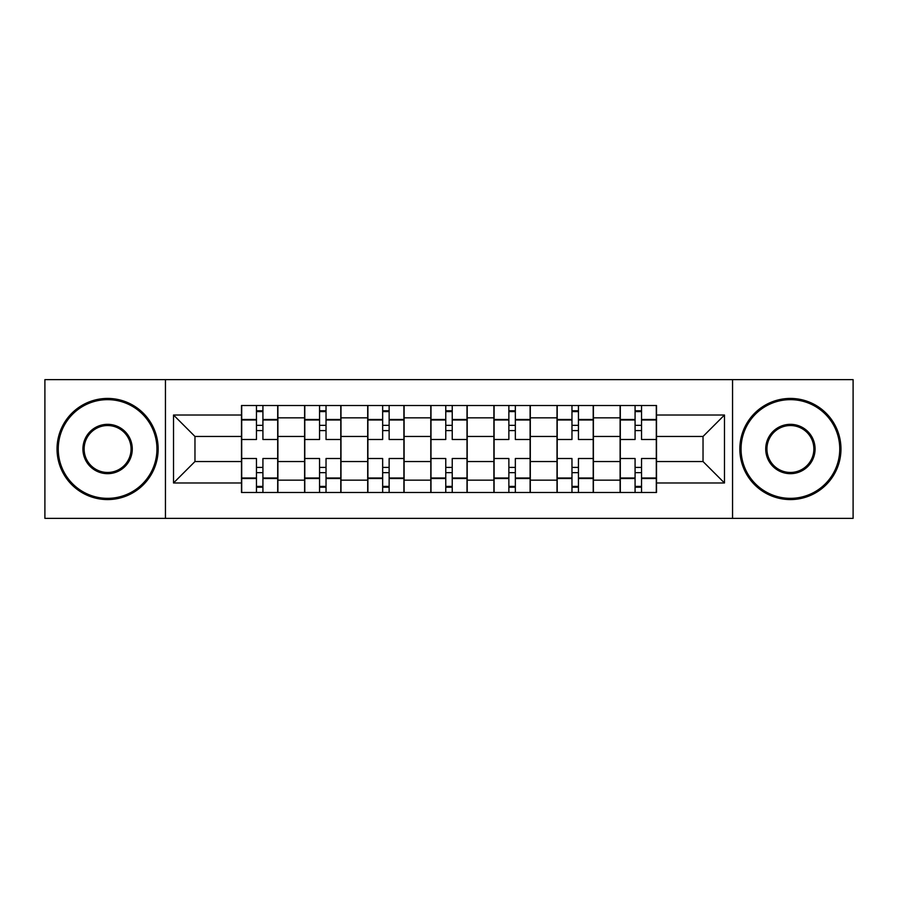 <?xml version="1.0" encoding="UTF-8"?>
<svg xmlns="http://www.w3.org/2000/svg" width="898" height="898" viewBox="0 0 898 898"><rect width="100%" height="100%" fill="white"/><g stroke="black" fill="none" stroke-linecap="round" stroke-linejoin="round"><path stroke-width="1.35" d="M732.555 518.37L853.1 518.37L853.1 379.63L44.9 379.63L44.9 518.37L732.555 518.37L732.555 379.63M304.59 492.486L304.59 417.851L277.897 417.851L277.897 492.486M277.897 417.851L277.897 405.514M304.59 417.851L304.59 405.514M340.993 405.514L340.993 492.486M367.697 492.486L367.697 405.514M404.1 405.514L404.1 492.486M430.793 492.486L430.793 405.514M467.207 405.514L467.207 492.486M493.9 492.486L493.9 405.514M530.303 405.514L530.303 492.486M557.007 492.486L557.007 405.514M593.41 405.514L593.41 492.486M620.103 492.486L620.103 405.514M620.103 461.538L593.41 461.538M557.007 461.538L530.303 461.538M493.9 461.538L467.207 461.538M430.793 461.538L404.1 461.538M367.697 461.538L340.993 461.538M304.59 461.538L277.897 461.538M620.103 436.462L593.41 436.462M557.007 436.462L530.303 436.462M493.9 436.462L467.207 436.462M430.793 436.462L404.1 436.462M367.697 436.462L340.993 436.462M304.59 436.462L277.897 436.462M194.967 461.538L241.495 461.538L241.495 436.462L194.967 436.462L194.967 461.538L173.527 482.978L173.527 415.022L241.495 415.022L241.495 436.462M656.505 436.462L656.505 461.538L703.033 461.538L703.033 436.462L656.505 436.462L656.505 405.514L241.495 405.514L241.495 415.022M656.505 415.022L724.473 415.022L724.473 482.978L656.505 482.978L656.505 461.538M241.495 461.538L241.495 492.486L656.505 492.486L656.505 482.978M241.495 482.978L173.527 482.978M165.445 518.37L165.445 379.63M262.923 486.413L256.458 486.413M256.458 411.587L262.923 411.587M326.03 486.413L319.553 486.413M319.553 411.587L326.03 411.587M389.137 486.413L382.66 486.413M382.66 411.587L389.137 411.587M452.233 486.413L445.767 486.413M445.767 411.587L452.233 411.587M515.34 486.413L508.863 486.413M508.863 411.587L515.34 411.587M578.447 486.413L571.97 486.413M571.97 411.587L578.447 411.587M641.542 486.413L635.077 486.413M635.077 411.587L641.542 411.587M173.527 415.022L194.967 436.462M703.033 461.538L724.473 482.978M703.033 436.462L724.473 415.022M277.695 492.486L277.695 439.492L262.923 439.492L262.923 405.514M256.458 405.514L256.458 439.492L241.697 439.492L241.697 405.514M277.695 439.492L277.695 405.514M241.697 492.486L241.697 458.508L256.458 458.508L256.458 492.486M262.923 492.486L262.923 458.508L277.695 458.508M256.458 430.591L262.923 430.591M241.697 458.508L241.697 439.492M262.923 467.409L256.458 467.409M262.923 487.221L256.458 487.221M256.458 472.662L262.923 472.662M262.923 425.338L256.458 425.338M256.458 410.779L262.923 410.779M340.791 492.486L340.791 439.492L326.03 439.492L326.03 405.514M319.553 405.514L319.553 439.492L304.792 439.492L304.792 405.514M340.791 439.492L340.791 405.514M304.792 492.486L304.792 458.508L319.553 458.508L319.553 492.486M326.03 492.486L326.03 458.508L340.791 458.508M319.553 430.591L326.03 430.591M304.792 458.508L304.792 439.492M326.03 467.409L319.553 467.409M326.03 487.221L319.553 487.221M319.553 472.662L326.03 472.662M326.03 425.338L319.553 425.338M319.553 410.779L326.03 410.779M403.898 492.486L403.898 439.492L389.137 439.492L389.137 405.514M382.66 405.514L382.66 439.492L367.899 439.492L367.899 405.514M403.898 439.492L403.898 405.514M367.899 492.486L367.899 458.508L382.66 458.508L382.66 492.486M389.137 492.486L389.137 458.508L403.898 458.508M382.66 430.591L389.137 430.591M367.899 458.508L367.899 439.492M389.137 467.409L382.66 467.409M389.137 487.221L382.66 487.221M382.66 472.662L389.137 472.662M389.137 425.338L382.66 425.338M382.66 410.779L389.137 410.779M467.005 492.486L467.005 439.492L452.233 439.492L452.233 405.514M445.767 405.514L445.767 439.492L430.995 439.492L430.995 405.514M467.005 439.492L467.005 405.514M430.995 492.486L430.995 458.508L445.767 458.508L445.767 492.486M452.233 492.486L452.233 458.508L467.005 458.508M445.767 430.591L452.233 430.591M430.995 458.508L430.995 439.492M452.233 467.409L445.767 467.409M452.233 487.221L445.767 487.221M445.767 472.662L452.233 472.662M452.233 425.338L445.767 425.338M445.767 410.779L452.233 410.779M530.101 492.486L530.101 439.492L515.34 439.492L515.34 405.514M508.863 405.514L508.863 439.492L494.102 439.492L494.102 405.514M530.101 439.492L530.101 405.514M494.102 492.486L494.102 458.508L508.863 458.508L508.863 492.486M515.34 492.486L515.34 458.508L530.101 458.508M508.863 430.591L515.34 430.591M494.102 458.508L494.102 439.492M515.34 467.409L508.863 467.409M515.34 487.221L508.863 487.221M508.863 472.662L515.34 472.662M515.34 425.338L508.863 425.338M508.863 410.779L515.34 410.779M593.208 492.486L593.208 439.492L578.447 439.492L578.447 405.514M571.97 405.514L571.97 439.492L557.209 439.492L557.209 405.514M593.208 439.492L593.208 405.514M557.209 492.486L557.209 458.508L571.97 458.508L571.97 492.486M578.447 492.486L578.447 458.508L593.208 458.508M571.97 430.591L578.447 430.591M557.209 458.508L557.209 439.492M578.447 467.409L571.97 467.409M578.447 487.221L571.97 487.221M571.97 472.662L578.447 472.662M578.447 425.338L571.97 425.338M571.97 410.779L578.447 410.779M107.603 498.345A49.345 49.345 0 0 0 156.948 449A49.345 49.345 0 0 0 107.603 399.655A49.345 49.345 0 0 0 58.247 449A49.345 49.345 0 0 0 107.603 498.345M107.603 398.431A50.569 50.569 0 0 1 158.16 449A50.569 50.569 0 0 1 107.603 499.569A50.569 50.569 0 0 1 57.034 449A50.569 50.569 0 0 1 107.603 398.431M107.603 473.673A24.673 24.673 0 0 1 82.919 449A24.673 24.673 0 0 1 107.603 424.327A24.673 24.673 0 0 1 132.275 449A24.673 24.673 0 0 1 107.603 473.673M107.603 425.54A23.46 23.46 0 0 0 84.131 449A23.46 23.46 0 0 0 107.603 472.46A23.46 23.46 0 0 0 131.063 449A23.46 23.46 0 0 0 107.603 425.54M790.397 498.345A49.345 49.345 0 0 0 839.753 449A49.345 49.345 0 0 0 790.397 399.655A49.345 49.345 0 0 0 741.052 449A49.345 49.345 0 0 0 790.397 498.345M790.397 398.431A50.569 50.569 0 0 1 840.966 449A50.569 50.569 0 0 1 790.397 499.569A50.569 50.569 0 0 1 739.84 449A50.569 50.569 0 0 1 790.397 398.431M790.397 473.673A24.673 24.673 0 0 1 765.725 449A24.673 24.673 0 0 1 790.397 424.327A24.673 24.673 0 0 1 815.081 449A24.673 24.673 0 0 1 790.397 473.673M790.397 425.54A23.46 23.46 0 0 0 766.937 449A23.46 23.46 0 0 0 790.397 472.46A23.46 23.46 0 0 0 813.869 449A23.46 23.46 0 0 0 790.397 425.54M656.303 492.486L656.303 439.492L641.542 439.492L641.542 405.514M635.077 405.514L635.077 439.492L620.305 439.492L620.305 405.514M656.303 439.492L656.303 405.514M620.305 492.486L620.305 458.508L635.077 458.508L635.077 492.486M641.542 492.486L641.542 458.508L656.303 458.508M635.077 430.591L641.542 430.591M620.305 458.508L620.305 439.492M641.542 467.409L635.077 467.409M641.542 487.221L635.077 487.221M635.077 472.662L641.542 472.662M641.542 425.338L635.077 425.338M635.077 410.779L641.542 410.779M557.007 417.851L530.303 417.851M493.9 417.851L467.207 417.851M430.793 417.851L404.1 417.851M367.697 417.851L340.993 417.851M620.103 417.851L593.41 417.851M557.007 480.149L530.303 480.149M493.9 480.149L467.207 480.149M430.793 480.149L404.1 480.149M367.697 480.149L340.993 480.149M304.59 480.149L277.897 480.149M620.103 480.149L593.41 480.149M277.695 419.467L262.923 419.467M256.458 419.467L241.697 419.467M256.458 420.006L241.697 420.006M256.458 477.994L241.697 477.994M256.458 478.533L241.697 478.533M277.695 478.533L262.923 478.533M277.695 420.006L262.923 420.006M277.695 477.994L262.923 477.994M340.791 419.467L326.03 419.467M319.553 419.467L304.792 419.467M319.553 420.006L304.792 420.006M319.553 477.994L304.792 477.994M319.553 478.533L304.792 478.533M340.791 478.533L326.03 478.533M340.791 420.006L326.03 420.006M340.791 477.994L326.03 477.994M403.898 419.467L389.137 419.467M382.66 419.467L367.899 419.467M382.66 420.006L367.899 420.006M382.66 477.994L367.899 477.994M382.66 478.533L367.899 478.533M403.898 478.533L389.137 478.533M403.898 420.006L389.137 420.006M403.898 477.994L389.137 477.994M467.005 419.467L452.233 419.467M445.767 419.467L430.995 419.467M445.767 420.006L430.995 420.006M445.767 477.994L430.995 477.994M445.767 478.533L430.995 478.533M467.005 478.533L452.233 478.533M467.005 420.006L452.233 420.006M467.005 477.994L452.233 477.994M530.101 419.467L515.34 419.467M508.863 419.467L494.102 419.467M508.863 420.006L494.102 420.006M508.863 477.994L494.102 477.994M508.863 478.533L494.102 478.533M530.101 478.533L515.34 478.533M530.101 420.006L515.34 420.006M530.101 477.994L515.34 477.994M593.208 419.467L578.447 419.467M571.97 419.467L557.209 419.467M571.97 420.006L557.209 420.006M571.97 477.994L557.209 477.994M571.97 478.533L557.209 478.533M593.208 478.533L578.447 478.533M593.208 420.006L578.447 420.006M593.208 477.994L578.447 477.994M656.303 419.467L641.542 419.467M635.077 419.467L620.305 419.467M635.077 420.006L620.305 420.006M635.077 477.994L620.305 477.994M635.077 478.533L620.305 478.533M656.303 478.533L641.542 478.533M656.303 420.006L641.542 420.006M656.303 477.994L641.542 477.994"/></g></svg>
